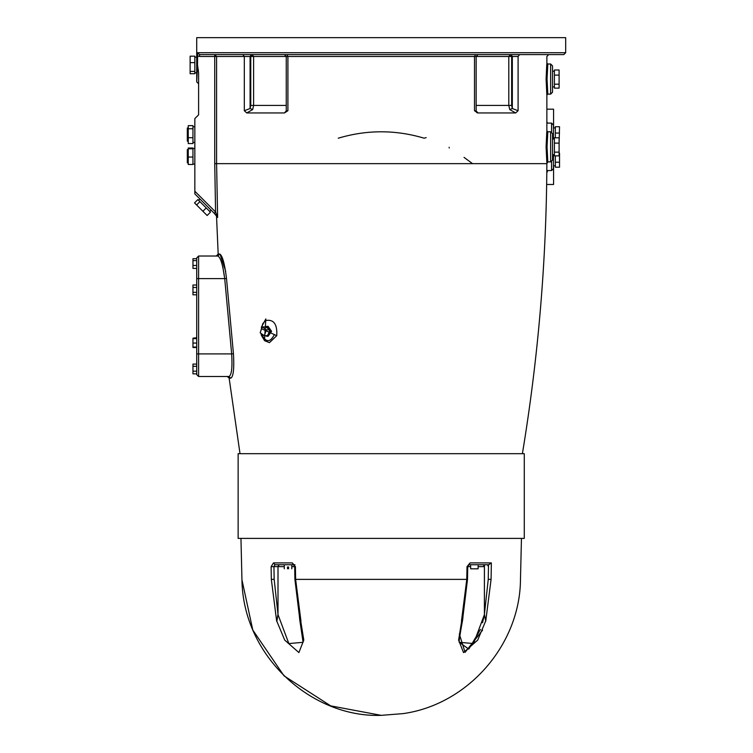 <?xml version="1.0" encoding="UTF-8"?>
<svg xmlns="http://www.w3.org/2000/svg" width="753" height="753" viewBox="0 0 753 753"><rect width="100%" height="100%" fill="white"/><g stroke="black" fill="none" stroke-linecap="round" stroke-linejoin="round"><path stroke-width="1.13" d="M241.948 579.81L252.792 630.045L284.041 675.874L330.699 705.872L381.206 715.35L403.166 713.609C467.858 704.544 520.154 644.7 520.474 579.377L521.452 538.395M482.588 630.148L465.072 652.343L459.321 633.941M484.424 564.75L484.424 614.26L485.732 621.225L484.405 614.627L473.562 643.57L459.321 642.309L468.78 649.114L480.461 629.414M463.001 617.611L461.645 621.225L458.615 640.097L463.519 652.569L477.703 640.097L485.581 621.225M461.645 621.225L462.662 619.079L467.509 579.368L467.726 566.661L468.865 564.75L488.706 564.75L491.351 562.915L470.06 562.915L467.001 566.68L466.785 579.377L461.448 621.225M300.965 621.225L295.628 579.377L295.411 566.68L292.352 562.915L273.461 562.915L274.911 564.75L293.548 564.75L294.687 566.661L294.903 579.368L299.75 619.079L300.965 621.225L299.412 617.611M299.638 619.079L303.092 642.309L288.851 643.57L278.008 614.627L276.831 621.225L284.709 640.097L298.894 652.569L303.798 640.097L300.767 621.225M276.831 621.225L277.989 614.26L274.158 579.33L271.334 579.377L276.68 621.225M274.911 564.75L273.941 566.633L277.989 566.633L279.175 564.75L278.008 566.331L278.008 614.627M292.352 562.915L293.548 564.75L294.95 564.75M274.158 579.33L273.941 566.633L271.118 566.68L271.334 579.377C232.781 579.377 232.781 579.377 271.334 579.377M273.461 562.915L271.118 566.68M287.505 568.816C283.297 568.816 283.297 568.816 287.505 568.816L287.505 567.009L288.559 567.009L288.559 568.816C292.757 568.816 292.757 568.816 288.559 568.816M478.146 566.633L484.405 566.633L483.257 564.75M484.405 566.633L484.405 614.627L482.532 622.74M470.06 562.915L468.865 564.75L470.06 562.915M485.732 621.225L491.078 579.377C529.632 579.377 529.632 579.377 491.078 579.377L491.351 562.915M487.502 564.75L488.471 566.633M470.653 567.009L470.653 568.816L478.117 568.816L478.117 567.009M284.267 566.633L278.008 566.633L277.989 614.26M381.206 538.395L524.276 538.395L524.276 453.683L238.136 453.683L238.136 538.395L381.206 538.395M196.721 353.91L196.721 374.618L198.604 376.5L198.604 256.02L217.862 256.02L198.604 256.02L196.721 257.903L196.721 353.91L231.66 353.91C232.508 367.709 231.595 375.239 228.94 376.5L230.785 378.157C233.411 376.782 234.296 368.641 233.449 353.703L226.512 278.488C224.667 263.597 222.408 255.455 219.716 254.034L218.182 254.034L216.535 216.318L217.626 217.419L216.591 163.646L214.727 163.646L215.584 211.979L214.247 213.306L217.626 217.419L215.584 211.979L194.839 191.234L194.839 193.898L214.247 213.306M220.045 254.138L225.712 271.344M264.454 340.563L265.837 318.933L261.319 327.291M546.782 63.996L546.104 79.065L546.838 94.737M546.782 131.756L546.104 146.835L546.838 162.507M522.394 453.683C538.273 357.656 546.424 260.971 546.866 163.646L216.591 163.646L216.591 56.475L250.758 56.475L250.758 105.42L250.09 108.517L244.32 110.747L246.758 112.95L284.418 112.95L287.91 110.747L287.91 56.475L476.15 56.475L476.15 111.039L474.503 110.747L477.779 112.941M477.515 112.894L476.753 112.602M477.976 112.95L515.654 112.95L518.092 110.747L512.322 108.517L511.654 105.42L511.654 56.475L510.327 54.593L508.802 56.475L512.322 56.475L510.986 54.593M286.262 110.87L284.436 112.95M449.108 147.287L449.249 147.993M547.61 123.116L546.866 121.939L547.61 123.116M464.036 157.368L472.545 163.646M338.238 138.204C366.88 129.657 395.532 129.657 424.174 138.204L426.16 137.62M260.99 333.372L261.451 335.49L264.604 340.704L269.395 342.615L276.756 335.697C277.415 324.101 273.706 319.046 265.649 320.552L262.788 323.649L260.839 330.878M261.602 328.732L276.756 335.697L269.48 342.615L266.073 341.222L263.475 337.899L262.1 334.163M274.196 334.972C270.101 342.521 266.016 342.521 261.922 334.972L262.025 335.697M265.047 326.915L268.059 326.313L271.598 331.32L268.059 336.327L265.047 335.725M266.731 326.313L270.271 331.32L266.731 336.327M262.242 326.915L265.687 326.915L269.847 329.852L267.767 335.725L264.312 335.725L260.161 332.788L262.242 326.915L266.393 329.852L264.312 335.725M269.847 329.852L266.393 329.852M552.514 79.065L552.514 65.888L550.631 64.005L550.631 94.125L552.514 92.243L552.514 79.065M559.102 84.185L559.102 88.129L554.396 88.129L554.396 70.001L559.102 70.001L559.102 84.185L554.396 84.185M554.396 75.121L559.102 75.121M552.514 146.835L552.514 133.657L550.631 131.775L550.631 161.895L552.514 160.013L552.514 146.835M554.396 152.153L559.102 152.153L559.102 155.871L554.396 155.871L554.396 137.799L559.102 137.799L559.102 143.108L554.396 143.108M559.102 152.153L559.102 143.108M197.502 55.854L199.573 56.475L199.573 54.593L563.809 54.593L199.573 54.593L197.662 52.71L197.502 64.946L198.604 72.89L198.604 114.833L194.839 118.598L194.839 191.234M252.622 54.593L251.427 54.593L250.09 56.475L250.09 108.517L252.688 109.552L253.61 105.42L253.61 56.475L252.086 54.593L250.758 56.475L287.91 56.475L286.846 54.593L264.858 54.593M244.32 110.747L244.32 56.475L242.767 54.593L214.727 54.593L214.727 163.646M217.626 217.419L216.892 214.549M209.692 211.414L211.028 210.087M197.86 199.573L210.454 212.177L207.131 215.509L194.528 202.905L197.86 199.573M199.912 201.635L196.589 204.967M206.218 207.941L202.886 211.264M192.956 164.079L194.839 164.079M192.956 148.012L192.956 164.483L188.25 164.483L188.25 148.012L192.956 148.012M192.956 148.802L188.25 148.802M192.956 157.038L188.25 157.038M187.309 162.836L187.309 149.659L187.309 162.836L188.25 162.836M192.956 142.43L194.839 142.43M192.956 125.647L192.956 143.55L188.25 143.55L188.25 125.647L192.956 125.647M192.956 128.754L188.25 128.754M192.956 137.705L188.25 137.705M187.309 141.188L187.309 128.01L187.309 141.188L188.25 141.188M197.888 67.845L198.387 70.471M197.502 64.946L196.721 81.889L198.604 83.771M218.182 254.034L216.299 256.02L217.862 256.02C220.573 257.328 222.86 264.858 224.714 278.61L222.7 266.317M196.721 258.693L192.956 258.693L192.956 268.407L196.721 268.407M196.721 260.613L192.956 260.613M196.721 265.47L192.956 265.47M196.721 338.624L192.956 338.624L192.956 347.51L196.721 347.51M196.721 343.067L192.956 343.067M196.721 347.058L192.956 347.058M196.721 338.172L192.956 338.624M196.721 287.458L192.956 287.458L192.956 294.8L196.721 294.8M196.721 292.352L192.956 292.352M196.721 285.011L192.956 285.011L192.956 287.458M196.721 371.182L192.956 371.182L192.956 373.855L196.721 373.855M196.721 364.085L192.956 364.085L192.956 371.182M196.721 366.297L192.956 366.297M196.721 337.721L192.956 338.172M217.862 256.02L219.716 254.034M240.019 453.683L229.138 378.157L227.274 376.5L228.94 376.5L198.604 376.5L228.94 376.5M194.839 57.115L196.721 57.115L196.721 37.65L565.691 37.65L565.691 52.71L563.809 54.593M196.721 57.115L196.721 81.889M194.839 56.183L194.839 73.709L190.132 73.709L190.132 56.183L194.839 56.183M194.839 62.631L190.132 62.631M194.839 71.403L190.132 71.403M287.91 110.747L286.262 111.039L285.942 112.065L286.846 110.879M478.033 54.593L476.15 56.475L508.802 56.475L508.802 105.42L509.725 109.552L512.322 108.517L512.322 56.475L518.092 56.475C555.949 56.475 555.949 56.475 518.092 56.475L519.645 54.593M509.725 109.552L515.654 112.95M477.995 112.95L476.15 110.87M246.758 112.95L252.688 109.552M546.659 184.485L553.568 184.485L553.568 165.764M553.568 127.906L553.568 109.185L546.866 109.185M547.713 170.554L546.8 172.926L547.713 170.554M555.337 127.906L553.455 127.906L553.455 139.004L553.455 124.998L551.572 123.116L551.572 132.029M551.572 161.641L551.572 170.554L553.455 168.672L553.455 154.666L553.455 165.764L555.337 165.764M555.337 162.224L559.526 162.224L559.526 167.204L555.337 167.204L555.337 155.871M559.102 153.151L559.102 149.056M559.526 162.224L559.526 153.151M555.337 137.799L555.337 126.72L559.526 126.72L559.102 144.36M555.337 133.046L559.526 133.046M547.61 170.554L546.81 171.788L547.61 170.554M295.628 579.377L466.785 579.377M291.797 566.633L294.687 566.633M467.726 566.633L470.616 566.633M488.509 564.75L488.255 579.33L491.078 579.377M488.255 579.33L484.424 614.26M229.138 378.157L230.785 378.157M518.092 110.747L518.092 56.475M475.567 54.593L474.503 56.475L474.503 110.747M261.922 334.972L261.649 333.833M546.866 163.646L547.808 161.895L547.036 146.835L547.808 131.775L546.866 130.834L546.866 95.066L547.808 94.125L547.036 79.065L547.808 64.005L546.866 63.064L546.866 56.475L548.749 54.593M199.573 56.475L216.591 56.475L214.727 54.593M197.662 52.71L565.691 52.71L197.662 52.71M233.449 353.703L231.66 353.91L224.714 278.61L196.721 278.61M224.714 278.61L226.512 278.488M476.15 105.42L511.654 105.42M250.758 105.42L286.262 105.42M240.96 538.395L241.939 579.377C242.786 656.597 312.006 717.929 381.206 715.35M284.267 568.816L284.267 564.75M291.797 568.816L291.797 564.75M462.775 619.088C459.801 635.268 458.652 643.015 459.321 642.318L459.321 641.98M478.146 567.009L478.146 564.75M470.616 564.75L470.616 567.009M547.808 64.005L550.631 64.005M547.808 94.125L550.631 94.125M554.396 71.234L552.514 71.234M554.396 86.896L552.514 86.896M547.808 131.775L550.631 131.775M547.808 161.895L550.631 161.895M554.396 139.004L552.514 139.004M554.396 154.666L552.514 154.666M216.535 216.318L215.989 215.047M198.623 200.336L199.95 199.008M192.956 148.416L194.839 148.416M187.309 149.659L188.25 149.659M192.956 126.768L194.839 126.768M187.309 128.01L188.25 128.01M194.839 72.777L196.721 72.777M286.262 111.039L286.262 56.475L284.38 54.593M475.567 110.879L476.47 112.065L476.15 111.039M551.572 123.116L546.866 123.116M551.572 170.554L546.819 170.554"/></g></svg>
